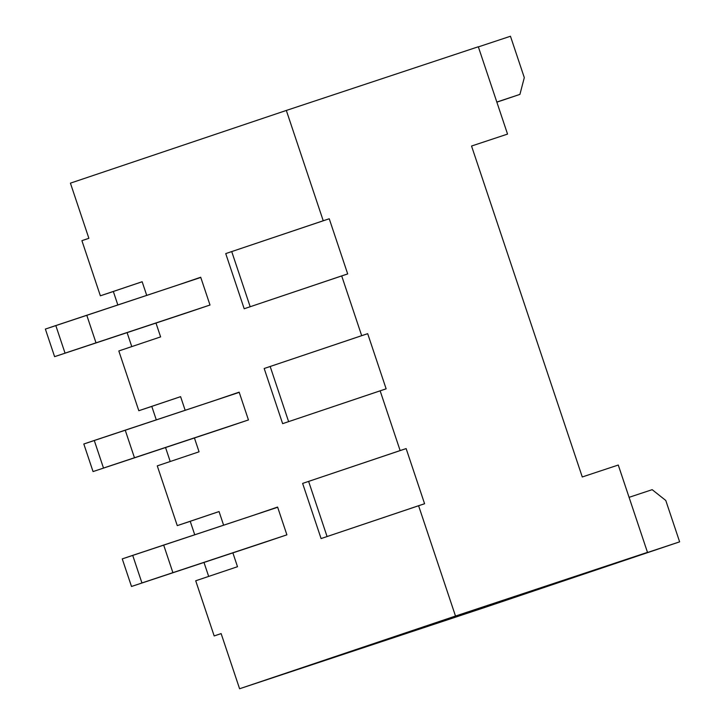 <?xml version="1.0" encoding="UTF-8"?>
<svg xmlns="http://www.w3.org/2000/svg" width="725" height="725" viewBox="0 0 725 725"><rect width="100%" height="100%" fill="white"/><g stroke="black" fill="none" stroke-linecap="round" stroke-linejoin="round"><path stroke-width="1.09" d="M200.78 277.448L86.782 315.257L96.008 342.834L210.005 305.026L65.042 353.138L55.816 325.561L45.367 329.077L54.602 356.655L185.627 313.236L54.602 356.655L45.367 329.077L200.78 277.448M65.042 353.138L96.008 342.834L86.782 315.257L55.816 325.561L65.042 353.138M239.223 392.361L125.226 430.161L134.46 457.747L248.448 419.938L103.494 468.051L94.268 440.474L83.819 443.99L93.045 471.567L224.079 428.149L93.045 471.567L83.819 443.99L239.223 392.361M103.494 468.051L134.46 457.747L125.226 430.161L94.268 440.474L103.494 468.051M277.675 507.264L163.678 545.073L172.903 572.65L286.901 534.842L141.937 582.954L132.711 555.377L122.262 558.893L131.497 586.471L262.522 543.052L131.497 586.471L122.262 558.893L277.675 507.264M141.937 582.954L172.903 572.65L163.678 545.073L132.711 555.377L141.937 582.954M190.222 521.293L194.735 534.769L190.222 521.293L219.059 511.578L190.222 521.293M203.997 562.464L208.673 576.42L203.997 562.464M151.779 406.381L156.292 419.866L151.779 406.381L180.607 396.675L151.779 406.381M165.554 447.552L170.221 461.517L165.554 447.552M113.327 291.477L117.84 304.953L113.327 291.477L100.367 295.809L142.154 281.735L113.327 291.477L142.163 281.762L146.722 295.374L142.154 281.735L100.367 295.809L81.907 240.655L100.367 295.809L113.345 291.504M127.102 332.648L131.778 346.604L127.102 332.648M88.876 238.307L81.907 240.655L88.876 238.307L70.416 183.153L88.876 238.307M155.984 323.069L160.606 336.898L118.818 350.963L138.81 410.722L180.597 396.647L185.165 410.287L180.597 396.647L138.81 410.722L118.818 350.963L160.606 336.898L155.984 323.069M194.427 437.972L199.058 451.802L157.271 465.876L177.262 525.625L219.05 511.551L223.617 525.199L219.05 511.551L177.262 525.625L157.271 465.876L199.058 451.802L194.427 437.972M232.879 552.885L237.501 566.714L195.714 580.779L214.174 635.943L221.134 633.596L239.594 688.75L455.499 616.042L418.588 505.724L321.084 538.566L302.624 483.412L400.137 450.569L380.136 390.82L282.632 423.654L264.181 368.499L361.684 335.666L341.692 275.908L244.189 308.75L225.729 253.596L323.232 220.753L286.33 110.445L70.416 183.153L286.33 110.445L323.232 220.753L329.241 218.769L347.692 273.923L341.692 275.908L361.684 335.666L367.684 333.672L386.135 388.827L380.136 390.82L400.137 450.569L406.136 448.585L424.587 503.739L418.588 505.724L455.499 616.042L647.488 552.359L618.271 465.033L582.275 476.968L471.54 146.033L507.545 134.098L478.319 46.763L286.33 110.445L478.319 46.763L507.545 134.098L471.54 146.033L582.275 476.968L618.271 465.033L647.488 552.359L455.499 616.042L239.594 688.75L484.617 607.523L239.594 688.75L221.134 633.596L214.174 635.943L195.714 580.779L237.501 566.714L232.879 552.885M253.261 515.366L277.603 507.065L286.901 534.842L262.522 543.052L286.901 534.842L277.603 507.065L253.261 515.366M214.808 400.454L239.159 392.162L248.448 419.938L224.079 428.149L248.448 419.938L239.159 392.162L214.808 400.454M176.365 285.55L200.707 277.249L210.005 305.026L185.627 313.236L210.005 305.026L200.707 277.249L176.365 285.55M190.24 521.32L177.262 525.625L190.24 521.32M151.788 406.417L138.81 410.722L151.788 406.417M665.786 500.477L679.633 541.847L484.617 607.523L679.633 541.847L619.63 561.748L679.633 541.847L665.786 500.477L652.174 489.674L629.082 497.332L652.174 489.674L665.786 500.477M510.463 36.25L524.302 77.62L510.463 36.25L478.364 46.898L510.463 36.25M496.852 102.162L519.916 94.395L496.815 102.053L519.916 94.395L524.302 77.62L519.916 94.395L496.852 102.162M323.232 220.753L225.729 253.596L323.232 220.753M225.729 253.596L244.189 308.75L347.692 273.923L329.241 218.769L225.729 253.596M250.188 306.757L231.728 251.602L250.188 306.757M361.684 335.666L264.181 368.499L361.684 335.666M264.181 368.499L282.632 423.654L386.135 388.827L367.684 333.672L264.181 368.499M288.632 421.669L270.18 366.506L288.632 421.669M400.137 450.569L302.624 483.412L400.137 450.569M302.624 483.412L321.084 538.566L424.587 503.739L406.136 448.585L302.624 483.412M327.084 536.572L308.623 481.418L327.084 536.572M214.174 635.943L221.143 633.623L214.174 635.943"/></g></svg>
